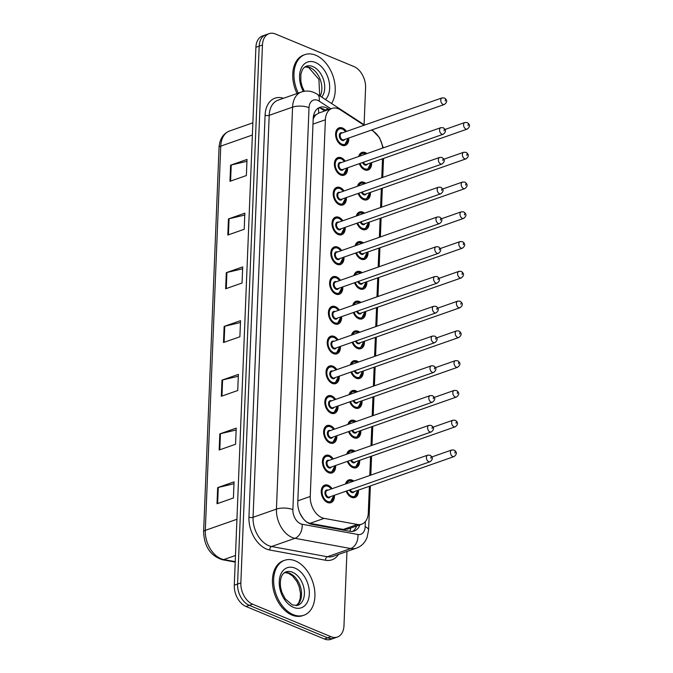 <?xml version="1.0" encoding="UTF-8"?>
<svg xmlns="http://www.w3.org/2000/svg" width="673" height="673" viewBox="0 0 673 673"><rect width="100%" height="100%" fill="white"/><g stroke="black" fill="none" stroke-linecap="round" stroke-linejoin="round"><path stroke-width="1.01" d="M357.506 186.261A9.313 6.192 -109.3 0 1 360.736 182.215A9.313 6.192 -109.3 0 1 364.169 182.408A9.313 6.192 -109.3 0 1 365.784 183.35M370.394 192.402A9.313 6.192 -109.3 0 1 366.903 199.797A9.313 6.192 -109.3 0 1 363.479 199.603A9.313 6.192 -109.3 0 1 358.12 193.445M356.311 216.033A9.313 6.192 -109.3 0 1 359.542 211.987A9.313 6.192 -109.3 0 1 362.974 212.18A9.313 6.192 -109.3 0 1 364.589 213.122M369.199 222.174A9.313 6.192 -109.3 0 1 365.708 229.569A9.313 6.192 -109.3 0 1 362.284 229.375A9.313 6.192 -109.3 0 1 356.926 223.217M355.108 245.805A9.313 6.192 -109.3 0 1 358.347 241.758A9.313 6.192 -109.3 0 1 361.771 241.952A9.313 6.192 -109.3 0 1 363.395 242.894M368.005 251.946A9.313 6.192 -109.3 0 1 364.514 259.341A9.313 6.192 -109.3 0 1 361.081 259.147A9.313 6.192 -109.3 0 1 355.723 252.989M353.914 275.568A9.313 6.192 -109.3 0 1 357.153 271.53A9.313 6.192 -109.3 0 1 360.577 271.724A9.313 6.192 -109.3 0 1 362.2 272.666M366.81 281.718A9.313 6.192 -109.3 0 1 363.319 289.104A9.313 6.192 -109.3 0 1 359.887 288.919A9.313 6.192 -109.3 0 1 354.528 282.761M352.719 305.34A9.313 6.192 -109.3 0 1 355.958 301.302A9.313 6.192 -109.3 0 1 359.382 301.496A9.313 6.192 -109.3 0 1 361.006 302.438M365.616 311.49A9.313 6.192 -109.3 0 1 362.124 318.876A9.313 6.192 -109.3 0 1 358.692 318.691A9.313 6.192 -109.3 0 1 353.333 312.533M351.525 335.112A9.313 6.192 -109.3 0 1 354.764 331.074A9.313 6.192 -109.3 0 1 358.187 331.267A9.313 6.192 -109.3 0 1 359.811 332.21M364.421 341.261A9.313 6.192 -109.3 0 1 360.921 348.648A9.313 6.192 -109.3 0 1 357.498 348.463A9.313 6.192 -109.3 0 1 352.139 342.305M350.33 364.884A9.313 6.192 -109.3 0 1 353.561 360.846A9.313 6.192 -109.3 0 1 356.993 361.039A9.313 6.192 -109.3 0 1 358.616 361.981M363.218 371.033A9.313 6.192 -109.3 0 1 359.727 378.419A9.313 6.192 -109.3 0 1 356.303 378.234A9.313 6.192 -109.3 0 1 350.944 372.076M349.136 394.656A9.313 6.192 -109.3 0 1 352.366 390.618A9.313 6.192 -109.3 0 1 355.798 390.811A9.313 6.192 -109.3 0 1 357.422 391.753M362.024 400.797A9.313 6.192 -109.3 0 1 358.532 408.191A9.313 6.192 -109.3 0 1 355.108 408.006A9.313 6.192 -109.3 0 1 349.75 401.848M347.941 424.427A9.313 6.192 -109.3 0 1 351.171 420.389A9.313 6.192 -109.3 0 1 354.604 420.583A9.313 6.192 -109.3 0 1 356.219 421.525M360.829 430.569A9.313 6.192 -109.3 0 1 357.338 437.963A9.313 6.192 -109.3 0 1 353.914 437.778A9.313 6.192 -109.3 0 1 348.555 431.62M346.746 454.199A9.313 6.192 -109.3 0 1 349.977 450.161A9.313 6.192 -109.3 0 1 353.409 450.355A9.313 6.192 -109.3 0 1 355.024 451.297M359.634 460.34A9.313 6.192 -109.3 0 1 356.143 467.735A9.313 6.192 -109.3 0 1 352.711 467.55A9.313 6.192 -109.3 0 1 347.361 461.392M345.543 483.971A9.313 6.192 -109.3 0 1 348.782 479.933A9.313 6.192 -109.3 0 1 352.206 480.127A9.313 6.192 -109.3 0 1 353.83 481.069M358.44 490.112A9.313 6.192 -109.3 0 1 354.949 497.507A9.313 6.192 -109.3 0 1 351.516 497.322A9.313 6.192 -109.3 0 1 346.158 491.155M358.701 156.489A9.313 6.192 -109.3 0 1 361.931 152.443A9.313 6.192 -109.3 0 1 365.363 152.636A9.313 6.192 -109.3 0 1 366.987 153.579M371.589 162.63A9.313 6.192 -109.3 0 1 368.097 170.025A9.313 6.192 -109.3 0 1 364.673 169.832A9.313 6.192 -109.3 0 1 359.315 163.674M347.562 167.796A9.313 6.192 -109.3 0 1 344.071 175.19A9.313 6.192 -109.3 0 1 340.647 174.997A9.313 6.192 -109.3 0 1 334.531 166.046A9.313 6.192 -109.3 0 1 337.905 157.608A9.313 6.192 -109.3 0 1 341.337 157.802A9.313 6.192 -109.3 0 1 345.257 161.2M346.368 197.568A9.313 6.192 -109.3 0 1 342.877 204.962A9.313 6.192 -109.3 0 1 339.453 204.769A9.313 6.192 -109.3 0 1 333.337 195.818A9.313 6.192 -109.3 0 1 336.71 187.38A9.313 6.192 -109.3 0 1 340.143 187.574A9.313 6.192 -109.3 0 1 344.054 190.972M345.173 227.339A9.313 6.192 -109.3 0 1 341.682 234.734A9.313 6.192 -109.3 0 1 338.25 234.541A9.313 6.192 -109.3 0 1 332.142 225.59A9.313 6.192 -109.3 0 1 335.516 217.152A9.313 6.192 -109.3 0 1 338.948 217.345A9.313 6.192 -109.3 0 1 342.86 220.744M343.979 257.111A9.313 6.192 -109.3 0 1 340.488 264.506A9.313 6.192 -109.3 0 1 337.055 264.312A9.313 6.192 -109.3 0 1 330.948 255.361A9.313 6.192 -109.3 0 1 334.321 246.924A9.313 6.192 -109.3 0 1 337.745 247.117A9.313 6.192 -109.3 0 1 341.665 250.516M342.784 286.883A9.313 6.192 -109.3 0 1 339.293 294.278A9.313 6.192 -109.3 0 1 335.861 294.084A9.313 6.192 -109.3 0 1 329.753 285.133A9.313 6.192 -109.3 0 1 333.127 276.696A9.313 6.192 -109.3 0 1 336.55 276.889A9.313 6.192 -109.3 0 1 340.471 280.288M341.59 316.655A9.313 6.192 -109.3 0 1 338.09 324.041A9.313 6.192 -109.3 0 1 334.666 323.856A9.313 6.192 -109.3 0 1 328.559 314.897A9.313 6.192 -109.3 0 1 331.932 306.467A9.313 6.192 -109.3 0 1 335.356 306.661A9.313 6.192 -109.3 0 1 339.276 310.06M340.395 346.427A9.313 6.192 -109.3 0 1 336.895 353.813A9.313 6.192 -109.3 0 1 333.471 353.628A9.313 6.192 -109.3 0 1 327.364 344.669A9.313 6.192 -109.3 0 1 330.729 336.239A9.313 6.192 -109.3 0 1 334.161 336.433A9.313 6.192 -109.3 0 1 338.082 339.831M339.192 376.199A9.313 6.192 -109.3 0 1 335.701 383.585A9.313 6.192 -109.3 0 1 332.277 383.4A9.313 6.192 -109.3 0 1 326.169 374.44A9.313 6.192 -109.3 0 1 329.534 366.011A9.313 6.192 -109.3 0 1 332.967 366.205A9.313 6.192 -109.3 0 1 336.887 369.603M337.997 405.962A9.313 6.192 -109.3 0 1 334.506 413.357A9.313 6.192 -109.3 0 1 331.082 413.172A9.313 6.192 -109.3 0 1 324.966 404.212A9.313 6.192 -109.3 0 1 328.34 395.783A9.313 6.192 -109.3 0 1 331.772 395.976A9.313 6.192 -109.3 0 1 335.684 399.375M336.803 435.734A9.313 6.192 -109.3 0 1 333.312 443.128A9.313 6.192 -109.3 0 1 329.879 442.943A9.313 6.192 -109.3 0 1 323.772 433.984A9.313 6.192 -109.3 0 1 327.145 425.555A9.313 6.192 -109.3 0 1 330.578 425.748A9.313 6.192 -109.3 0 1 334.489 429.147M335.608 465.506A9.313 6.192 -109.3 0 1 332.117 472.9A9.313 6.192 -109.3 0 1 328.685 472.715A9.313 6.192 -109.3 0 1 322.577 463.756A9.313 6.192 -109.3 0 1 325.951 455.327A9.313 6.192 -109.3 0 1 329.375 455.52A9.313 6.192 -109.3 0 1 333.295 458.919M334.414 495.278A9.313 6.192 -109.3 0 1 330.923 502.672A9.313 6.192 -109.3 0 1 327.49 502.487A9.313 6.192 -109.3 0 1 321.383 493.528A9.313 6.192 -109.3 0 1 324.756 485.098A9.313 6.192 -109.3 0 1 328.18 485.292A9.313 6.192 -109.3 0 1 332.1 488.691M348.757 138.024A9.313 6.192 -109.3 0 1 345.266 145.418A9.313 6.192 -109.3 0 1 341.842 145.225A9.313 6.192 -109.3 0 1 335.734 136.274A9.313 6.192 -109.3 0 1 339.099 127.845A9.313 6.192 -109.3 0 1 342.532 128.03A9.313 6.192 -109.3 0 1 346.452 131.428M364.085 125.245L340.538 109.926A17.464 11.618 70.7 0 0 338.401 108.79A17.464 11.618 70.7 0 0 331.974 108.429A17.464 11.618 70.7 0 0 325.379 119.777L310.245 496.472A17.464 11.618 70.7 0 0 324.134 518.37L357.439 524.477A17.464 11.618 70.7 0 0 361.704 524.191A17.464 11.618 70.7 0 0 368.299 512.843L369.368 486.285M300.023 513.482L302.421 517.428C304.516 520.709 307.039 522.677 309.984 523.333L343.289 529.441L347.874 529.037M331.974 108.429L318.657 113.098L316.041 114.747A5.821 3.87 70.7 0 0 313.324 118.65A17.464 6.68 -177.7 0 0 313.206 118.599M313.324 118.65L313.307 118.936A17.464 11.618 -109.3 0 1 316.041 114.747M382.71 148.068A17.464 11.618 70.7 0 0 373.229 131.193L371.479 130.057M369.797 475.466L370.562 456.513M371 445.694L371.757 426.741M372.194 415.922L372.951 396.969M373.389 386.151L374.146 367.197M374.583 356.379L375.341 337.425M375.778 326.607L376.544 307.654M376.973 296.835L377.738 277.882M378.167 267.063L378.933 248.11M379.362 237.291L380.127 218.338M380.565 207.52L381.322 188.566M381.759 177.748L382.516 158.794M346.957 551.473L343.979 625.705A17.464 11.618 -109.3 0 1 337.383 637.045A17.464 11.618 -109.3 0 1 330.956 636.692L252.577 604.177L249.296 605.33A17.464 11.618 -109.3 0 1 237.569 584.071L259.181 46.143A17.464 11.618 -109.3 0 1 265.776 34.803A17.464 11.618 -109.3 0 0 259.181 46.143L237.569 584.071A17.464 11.618 -109.3 0 0 249.296 605.33L327.675 637.844L249.296 605.33L246.015 606.482A17.464 11.618 -109.3 0 1 234.288 585.224L255.9 47.295A17.464 11.618 -109.3 0 1 262.495 35.955L269.057 33.65A17.464 11.618 -109.3 0 1 275.484 34.003L353.855 66.518A17.464 11.618 -109.3 0 1 365.582 87.776L364.101 124.69M337.383 637.045L334.102 638.197A17.464 11.618 -109.3 0 1 327.675 637.844A17.464 11.618 -109.3 0 0 334.102 638.197L330.822 639.35A17.464 11.618 -109.3 0 1 324.394 638.997L246.015 606.482M217.017 503.74L233.413 497.986L234.061 481.868L217.665 487.622L217.017 503.74M233.985 483.744L218.279 487.437A4.661 1.783 -177.7 0 0 217.665 487.622M219.171 450.001L235.575 444.247L236.223 428.129L219.819 433.883L219.171 450.001M236.147 430.005L220.441 433.698A4.661 1.783 -177.7 0 0 219.819 433.883M221.333 396.262L237.737 390.508L238.385 374.39L221.981 380.144L221.333 396.262M238.309 376.266L222.595 379.959A4.661 1.783 -177.7 0 0 221.981 380.144M229.964 181.306L246.368 175.552L247.016 159.434L230.612 165.188L229.964 181.306M246.941 161.31L231.234 165.003A4.661 1.783 -177.7 0 0 230.612 165.188M227.802 235.045L244.206 229.291L244.854 213.173L228.45 218.927L227.802 235.045M244.779 215.049L229.072 218.742A4.661 1.783 -177.7 0 0 228.45 218.927M225.648 288.784L242.053 283.03L242.701 266.912L226.296 272.666L225.648 288.784M242.625 268.788L226.919 272.481A4.661 1.783 -177.7 0 0 226.296 272.666M223.486 342.523L239.891 336.769L240.539 320.651L224.134 326.405L223.486 342.523M240.463 322.527L224.757 326.22A4.661 1.783 -177.7 0 0 224.134 326.405M329.206 109.405L328.357 108.849A17.464 11.618 70.7 0 0 326.22 107.714A17.464 11.618 70.7 0 0 319.793 107.36A17.464 11.618 70.7 0 0 313.197 118.7L297.786 502.395A17.464 11.618 70.7 0 0 311.675 524.292L349.977 531.325A17.464 11.618 70.7 0 0 354.242 531.031A17.464 11.618 70.7 0 0 359.895 524.822M318.22 108.117A17.464 11.618 -109.3 0 1 322.939 108.866A17.464 11.618 -109.3 0 1 325.076 110.002L325.925 110.549M252.577 604.177A17.464 11.618 -109.3 0 1 240.85 582.919L262.462 44.99A17.464 11.618 -109.3 0 1 269.057 33.65M356.614 525.975A17.464 11.618 -109.3 0 1 352.534 531.418M298.257 93.101A29.099 19.357 -109.3 0 1 304.97 54.614A29.099 19.357 -109.3 0 1 315.679 55.203A29.099 19.357 -109.3 0 1 333.152 76.495A29.099 19.357 -109.3 0 1 331.553 103.516M297.029 93.53A29.099 19.357 -109.3 0 1 303.742 55.043L304.97 54.614M293.209 614.634A29.099 19.357 -109.3 0 1 274.121 586.646A29.099 19.357 -109.3 0 1 284.662 560.298A29.099 19.357 -109.3 0 1 295.371 560.895A29.099 19.357 -109.3 0 1 314.459 588.875A29.099 19.357 -109.3 0 1 303.927 615.223A29.099 19.357 -109.3 0 1 293.209 614.634M303.927 615.223L302.699 615.652A29.099 19.357 -109.3 0 1 291.981 615.063A29.099 19.357 -109.3 0 1 272.893 587.075A29.099 19.357 -109.3 0 1 283.426 560.727L284.662 560.298M318.657 113.098A17.464 9.868 -57 0 0 318.043 108.235M350.061 531.342A17.464 12.19 -79.6 0 0 350.599 528.086M312.979 124.118L325.379 119.777M343.289 529.441L357.439 524.477M309.984 523.333L324.134 518.37M297.853 500.813L310.245 496.472M235.222 562.081L222.275 559.7A5.821 4.063 -79.6 0 0 223.823 559.566L235.239 561.661M222.275 559.7C210.481 555.789 204.264 546.501 203.616 531.847A5.821 2.229 2.3 0 1 205.307 530.366A23.286 15.487 70.7 0 0 223.823 559.566L235.491 555.477M252.375 135.037L220.744 146.134A5.821 2.229 -177.7 0 0 219.053 147.606C219.583 139.193 223.074 133.658 229.535 131.008A23.286 15.487 70.7 0 0 220.744 146.134L205.307 530.366L236.938 519.27M234.288 585.224L240.85 582.919M255.9 47.295L262.462 44.99M324.394 638.997L330.956 636.692M224.109 342.305L224.757 326.22M226.271 288.566L226.919 272.481M228.425 234.827L229.072 218.742M230.587 181.087L231.234 165.003M221.955 396.044L222.595 379.959M219.793 449.783L220.441 433.698M217.631 503.522L218.279 487.437M330.939 108.79L319.137 101.11A11.643 7.748 70.7 0 0 317.706 100.353A11.643 7.748 70.7 0 0 309.025 107.68L292.881 509.646A11.643 7.748 70.7 0 0 300.705 523.821A11.643 7.748 70.7 0 0 302.143 524.25L357.927 534.488A11.643 7.748 70.7 0 0 365.17 526.732L365.372 521.567M357.927 534.488A11.643 8.126 -79.6 0 1 350.734 548.537L294.951 538.307A23.286 15.487 -109.3 0 1 292.065 537.441A23.286 15.487 -109.3 0 1 276.435 509.099L292.578 107.133A23.286 15.487 -109.3 0 1 301.369 92.008L277.999 100.21A23.286 15.487 70.7 0 0 269.2 115.335L253.056 517.301A23.286 15.487 70.7 0 0 268.695 545.643A23.286 15.487 70.7 0 0 271.572 546.51L327.356 556.739A23.286 15.487 70.7 0 0 333.051 556.352L356.421 548.15A23.286 15.487 -109.3 0 1 350.734 548.537L327.356 556.739A2.911 2.027 100.4 0 0 325.555 560.256L269.772 550.018A26.188 17.422 -109.3 0 1 248.943 517.167L265.095 115.201A2.911 1.11 -177.7 0 0 269.2 115.335L292.578 107.133A11.643 4.45 2.3 0 1 309.025 107.68M269.772 550.018A2.911 2.027 100.4 0 1 271.572 546.51L294.951 538.307A11.643 8.126 -79.6 0 0 302.143 524.25M265.095 115.201A26.188 17.422 -109.3 0 1 283.476 98.283M338.527 554.426A26.188 17.422 -109.3 0 1 325.555 560.256M292.881 509.646A11.643 4.45 2.3 0 0 276.435 509.099L253.056 517.301A2.911 1.11 -177.7 0 1 248.943 517.167M365.17 526.732A11.643 4.45 2.3 0 1 368.594 530.072L370.369 485.931M373.347 131.269A11.643 6.579 -57 0 0 372.043 129.864L379.446 137.57L383.341 147.841M319.137 101.11A11.643 6.579 -57 0 0 317.286 94.228L364.648 125.043M325.076 110.002L328.357 108.849M348.126 138.243L344.669 145.015A8.732 5.805 -109.3 0 1 341.455 144.83A8.732 5.805 -109.3 0 1 338.292 142.331M345.653 131.715A8.152 5.418 70.7 0 0 342.49 129.107A8.152 5.418 70.7 0 0 336.407 134.23A8.152 5.418 70.7 0 0 341.884 144.148A8.152 5.418 70.7 0 0 347.966 138.302M344.66 139.462A4.072 2.709 -109.3 0 1 342.035 140.388A4.072 2.709 -109.3 0 1 339.301 135.433A4.072 2.709 -109.3 0 1 342.338 132.867A4.072 2.709 -109.3 0 1 342.347 132.867M341.438 133.187A3.491 2.322 70.7 0 0 340.176 136.35A3.491 2.322 70.7 0 0 342.464 139.706A3.491 2.322 70.7 0 0 343.752 139.782L444.382 104.475A3.491 2.322 -109.3 0 1 443.095 104.408A3.491 2.322 -109.3 0 1 440.807 101.051A3.491 2.322 -109.3 0 1 442.068 97.888L341.438 133.187M445.257 101L445.299 99.924L445.257 101M335.583 134.608A8.732 5.805 -109.3 0 1 338.889 128.535A8.732 5.805 -109.3 0 1 342.103 128.711M365.876 170.185L367.5 169.613A8.732 5.805 -109.3 0 1 364.286 169.436A8.732 5.805 -109.3 0 1 361.123 166.938M358.827 156.439A8.732 5.805 -109.3 0 1 361.721 153.141A8.732 5.805 -109.3 0 1 364.934 153.318M365.868 153.974A8.152 5.418 70.7 0 0 365.321 153.713A8.152 5.418 70.7 0 0 359.819 156.094M360.047 163.413A8.152 5.418 70.7 0 0 364.716 168.755A8.152 5.418 70.7 0 0 370.798 162.908M367.492 164.069A4.072 2.709 -109.3 0 1 364.867 164.994A4.072 2.709 -109.3 0 1 362.612 162.513M363.386 162.243A3.491 2.322 70.7 0 0 365.296 164.313A3.491 2.322 70.7 0 0 366.583 164.389L467.213 129.081A3.491 2.322 -109.3 0 1 465.926 129.014A3.491 2.322 -109.3 0 1 463.638 125.658A3.491 2.322 -109.3 0 1 464.9 122.494L467.197 122.562C470.259 124.564 470.267 126.734 467.213 129.081M468.13 124.53L468.088 125.607L468.13 124.53M304.322 91.267L302.143 86.565L300.856 81.433L300.865 74.181L302.312 69.857L303.918 67.687L306.265 66.198A17.742 11.803 -109.3 0 1 312.802 66.56A17.742 11.803 -109.3 0 1 323.721 80.407A17.742 11.803 -109.3 0 1 321.677 97.089M303.363 91.444A21.233 14.125 -109.3 0 1 301.016 68.772A21.233 14.125 -109.3 0 1 315.393 62.471A21.233 14.125 -109.3 0 1 328.601 79.565A21.233 14.125 -109.3 0 1 325.505 99.579M304.995 66.829A17.742 11.803 -109.3 0 1 309.933 67.569A17.742 11.803 -109.3 0 1 320.146 96.096M346.932 168.014L343.474 174.778A8.732 5.805 -109.3 0 1 340.26 174.601A8.732 5.805 -109.3 0 1 337.097 172.103M344.458 161.486A8.152 5.418 70.7 0 0 341.295 158.878A8.152 5.418 70.7 0 0 335.213 164.002A8.152 5.418 70.7 0 0 340.689 173.92A8.152 5.418 70.7 0 0 346.772 168.073M343.466 169.234A4.072 2.709 -109.3 0 1 340.841 170.16A4.072 2.709 -109.3 0 1 338.107 165.205A4.072 2.709 -109.3 0 1 341.144 162.639A4.072 2.709 -109.3 0 1 341.152 162.639M340.244 162.959A3.491 2.322 70.7 0 0 338.982 166.122A3.491 2.322 70.7 0 0 341.27 169.478A3.491 2.322 70.7 0 0 342.557 169.554L443.187 134.247A3.491 2.322 -109.3 0 1 441.9 134.179A3.491 2.322 -109.3 0 1 439.612 130.823A3.491 2.322 -109.3 0 1 440.874 127.66L340.244 162.959M444.062 130.772L444.104 129.696L444.062 130.772M334.388 164.38A8.732 5.805 -109.3 0 1 337.686 158.306A8.732 5.805 -109.3 0 1 340.9 158.483M345.737 197.786L342.271 204.55A8.732 5.805 -109.3 0 1 339.057 204.373A8.732 5.805 -109.3 0 1 335.903 201.875M343.264 191.258A8.152 5.418 70.7 0 0 340.101 188.65A8.152 5.418 70.7 0 0 334.018 193.774A8.152 5.418 70.7 0 0 339.495 203.692A8.152 5.418 70.7 0 0 345.569 197.845M342.271 199.006A4.072 2.709 -109.3 0 1 339.646 199.931A4.072 2.709 -109.3 0 1 336.904 194.977A4.072 2.709 -109.3 0 1 339.949 192.411A4.072 2.709 -109.3 0 1 339.958 192.411M339.049 192.73A3.491 2.322 70.7 0 0 337.787 195.893A3.491 2.322 70.7 0 0 340.075 199.25A3.491 2.322 70.7 0 0 341.362 199.326L441.993 164.019A3.491 2.322 -109.3 0 1 440.706 163.951A3.491 2.322 -109.3 0 1 438.417 160.595A3.491 2.322 -109.3 0 1 439.679 157.432L339.049 192.73M442.868 160.544L442.91 159.467L442.868 160.544M333.185 194.152A8.732 5.805 -109.3 0 1 336.492 188.078A8.732 5.805 -109.3 0 1 339.705 188.255M344.542 227.558L341.076 234.322A8.732 5.805 -109.3 0 1 337.863 234.145A8.732 5.805 -109.3 0 1 334.7 231.647M342.061 221.03A8.152 5.418 70.7 0 0 338.898 218.422A8.152 5.418 70.7 0 0 332.824 223.545A8.152 5.418 70.7 0 0 338.3 233.464A8.152 5.418 70.7 0 0 344.374 227.617M341.068 228.778A4.072 2.709 -109.3 0 1 338.452 229.703A4.072 2.709 -109.3 0 1 335.709 224.748A4.072 2.709 -109.3 0 1 338.746 222.183A4.072 2.709 -109.3 0 1 338.763 222.183M337.854 222.502A3.491 2.322 70.7 0 0 336.584 225.665A3.491 2.322 70.7 0 0 338.881 229.022A3.491 2.322 70.7 0 0 340.168 229.098L440.798 193.79A3.491 2.322 -109.3 0 1 439.511 193.723A3.491 2.322 -109.3 0 1 437.223 190.366A3.491 2.322 -109.3 0 1 438.485 187.203L337.854 222.502M441.673 190.316L441.715 189.239L441.673 190.316M331.991 223.924A8.732 5.805 -109.3 0 1 335.297 217.85A8.732 5.805 -109.3 0 1 338.511 218.027M343.348 257.33L339.882 264.094A8.732 5.805 -109.3 0 1 336.668 263.917A8.732 5.805 -109.3 0 1 333.505 261.418M340.866 250.802A8.152 5.418 70.7 0 0 337.703 248.194A8.152 5.418 70.7 0 0 331.629 253.317A8.152 5.418 70.7 0 0 337.097 263.236A8.152 5.418 70.7 0 0 343.18 257.389M339.873 258.55A4.072 2.709 -109.3 0 1 337.249 259.475A4.072 2.709 -109.3 0 1 334.515 254.52A4.072 2.709 -109.3 0 1 337.552 251.954A4.072 2.709 -109.3 0 1 337.56 251.954M336.66 252.274A3.491 2.322 70.7 0 0 335.39 255.437A3.491 2.322 70.7 0 0 337.686 258.794A3.491 2.322 70.7 0 0 338.965 258.869L439.604 223.562A3.491 2.322 -109.3 0 1 438.316 223.495A3.491 2.322 -109.3 0 1 436.028 220.138A3.491 2.322 -109.3 0 1 437.29 216.975L336.66 252.274M440.47 220.088L440.521 219.011L440.47 220.088M330.796 253.696A8.732 5.805 -109.3 0 1 334.102 247.622A8.732 5.805 -109.3 0 1 337.316 247.799M364.673 199.957L366.305 199.385A8.732 5.805 -109.3 0 1 363.084 199.208A8.732 5.805 -109.3 0 1 359.929 196.709M357.632 186.211A8.732 5.805 -109.3 0 1 360.518 182.913A8.732 5.805 -109.3 0 1 363.731 183.09M364.673 183.746A8.152 5.418 70.7 0 0 364.127 183.485A8.152 5.418 70.7 0 0 358.625 185.866M358.852 193.185A8.152 5.418 70.7 0 0 363.521 198.527A8.152 5.418 70.7 0 0 369.603 192.68M366.297 193.841A4.072 2.709 -109.3 0 1 363.672 194.766A4.072 2.709 -109.3 0 1 361.418 192.285M362.192 192.015A3.491 2.322 70.7 0 0 364.101 194.085A3.491 2.322 70.7 0 0 365.389 194.161L466.019 158.853A3.491 2.322 -109.3 0 1 464.732 158.786A3.491 2.322 -109.3 0 1 462.444 155.429A3.491 2.322 -109.3 0 1 463.705 152.266L466.002 152.334C469.064 154.336 469.073 156.506 466.019 158.853M466.936 154.302L466.894 155.379L466.936 154.302M363.479 229.729L365.103 229.156A8.732 5.805 -109.3 0 1 361.889 228.98A8.732 5.805 -109.3 0 1 358.734 226.481M356.429 215.983A8.732 5.805 -109.3 0 1 359.323 212.685A8.732 5.805 -109.3 0 1 362.537 212.861M363.47 213.518A8.152 5.418 70.7 0 0 362.932 213.257A8.152 5.418 70.7 0 0 357.422 215.638M357.657 222.956A8.152 5.418 70.7 0 0 362.326 228.298A8.152 5.418 70.7 0 0 368.4 222.452M365.103 223.613A4.072 2.709 -109.3 0 1 362.478 224.538A4.072 2.709 -109.3 0 1 360.215 222.056M360.997 221.787A3.491 2.322 70.7 0 0 362.907 223.857A3.491 2.322 70.7 0 0 364.194 223.932L464.824 188.625A3.491 2.322 -109.3 0 1 463.537 188.558A3.491 2.322 -109.3 0 1 461.249 185.201A3.491 2.322 -109.3 0 1 462.511 182.038L464.807 182.105C467.87 184.108 467.878 186.278 464.824 188.625M465.741 184.074L465.699 185.151L465.741 184.074M362.284 259.5L363.908 258.928A8.732 5.805 -109.3 0 1 360.694 258.752A8.732 5.805 -109.3 0 1 357.531 256.253M355.235 245.754A8.732 5.805 -109.3 0 1 358.129 242.457A8.732 5.805 -109.3 0 1 361.342 242.633M362.276 243.29A8.152 5.418 70.7 0 0 361.729 243.029A8.152 5.418 70.7 0 0 356.227 245.409M356.454 252.728A8.152 5.418 70.7 0 0 361.132 258.07A8.152 5.418 70.7 0 0 367.206 252.224M363.9 253.385A4.072 2.709 -109.3 0 1 361.275 254.31A4.072 2.709 -109.3 0 1 359.02 251.828M359.803 251.559A3.491 2.322 70.7 0 0 361.712 253.628A3.491 2.322 70.7 0 0 362.999 253.704L463.63 218.397A3.491 2.322 -109.3 0 1 462.343 218.33A3.491 2.322 -109.3 0 1 460.054 214.973A3.491 2.322 -109.3 0 1 461.316 211.81L463.613 211.877C466.675 213.879 466.683 216.05 463.63 218.397M464.547 213.846L464.505 214.923L464.547 213.846M285.958 571.882A17.742 11.803 -109.3 0 1 292.486 572.243A17.742 11.803 -109.3 0 1 304.129 589.304A17.742 11.803 -109.3 0 1 297.702 605.364L292.385 605.002L285.234 598.844L281.836 592.248L280.54 587.117C279.775 578.704 281.575 573.632 285.958 571.882M293.504 607.366A21.233 14.125 -109.3 0 1 279.245 581.514A21.233 14.125 -109.3 0 1 295.077 568.155A21.233 14.125 -109.3 0 1 309.336 594.007A21.233 14.125 -109.3 0 1 293.504 607.366M284.679 572.513A17.742 11.803 -109.3 0 1 289.617 573.253A17.742 11.803 -109.3 0 1 301.041 589.119A17.742 11.803 -109.3 0 1 296.313 605.675M342.145 287.102L338.687 293.865A8.732 5.805 -109.3 0 1 335.474 293.689A8.732 5.805 -109.3 0 1 332.311 291.19M339.672 280.565A8.152 5.418 70.7 0 0 336.508 277.966A8.152 5.418 70.7 0 0 330.435 283.089A8.152 5.418 70.7 0 0 335.903 293.007A8.152 5.418 70.7 0 0 341.985 287.161M338.679 288.322A4.072 2.709 -109.3 0 1 336.054 289.247A4.072 2.709 -109.3 0 1 333.32 284.292A4.072 2.709 -109.3 0 1 336.357 281.726A4.072 2.709 -109.3 0 1 336.365 281.726M335.465 282.046A3.491 2.322 70.7 0 0 334.195 285.209A3.491 2.322 70.7 0 0 336.492 288.566A3.491 2.322 70.7 0 0 337.77 288.641L438.409 253.334A3.491 2.322 -109.3 0 1 437.122 253.267A3.491 2.322 -109.3 0 1 434.825 249.91A3.491 2.322 -109.3 0 1 436.096 246.747L335.465 282.046M439.276 249.86L439.318 248.783L439.276 249.86M329.602 283.468A8.732 5.805 -109.3 0 1 332.908 277.394A8.732 5.805 -109.3 0 1 336.121 277.57M340.95 316.874L337.493 323.637A8.732 5.805 -109.3 0 1 334.279 323.461A8.732 5.805 -109.3 0 1 331.116 320.962M338.477 310.337A8.152 5.418 70.7 0 0 335.314 307.738A8.152 5.418 70.7 0 0 329.24 312.861A8.152 5.418 70.7 0 0 334.708 322.779A8.152 5.418 70.7 0 0 340.79 316.933M337.484 318.093A4.072 2.709 -109.3 0 1 334.86 319.019A4.072 2.709 -109.3 0 1 332.126 314.055A4.072 2.709 -109.3 0 1 335.162 311.498A4.072 2.709 -109.3 0 1 335.171 311.498M334.262 311.818A3.491 2.322 70.7 0 0 333 314.981A3.491 2.322 70.7 0 0 335.289 318.337A3.491 2.322 70.7 0 0 336.576 318.405L437.206 283.106A3.491 2.322 -109.3 0 1 435.927 283.039A3.491 2.322 -109.3 0 1 433.631 279.674A3.491 2.322 -109.3 0 1 434.901 276.519L334.262 311.818M438.081 279.632L438.123 278.555L438.081 279.632M328.407 313.239A8.732 5.805 -109.3 0 1 331.713 307.166A8.732 5.805 -109.3 0 1 334.927 307.342M339.756 346.645L336.298 353.409A8.732 5.805 -109.3 0 1 333.085 353.232A8.732 5.805 -109.3 0 1 329.921 350.734M337.282 340.109A8.152 5.418 70.7 0 0 334.119 337.51A8.152 5.418 70.7 0 0 328.037 342.633A8.152 5.418 70.7 0 0 333.514 352.551A8.152 5.418 70.7 0 0 339.596 346.704M336.29 347.865A4.072 2.709 -109.3 0 1 333.665 348.791A4.072 2.709 -109.3 0 1 330.931 343.827A4.072 2.709 -109.3 0 1 333.968 341.27A4.072 2.709 -109.3 0 1 333.976 341.27M333.068 341.59A3.491 2.322 70.7 0 0 331.806 344.753A3.491 2.322 70.7 0 0 334.094 348.109A3.491 2.322 70.7 0 0 335.381 348.177L436.011 312.878A3.491 2.322 -109.3 0 1 434.724 312.81A3.491 2.322 -109.3 0 1 432.436 309.445A3.491 2.322 -109.3 0 1 433.698 306.291L333.068 341.59M436.886 309.403L436.928 308.327L436.886 309.403M327.213 343.011A8.732 5.805 -109.3 0 1 330.519 336.937A8.732 5.805 -109.3 0 1 333.732 337.114M361.09 289.272L362.713 288.7A8.732 5.805 -109.3 0 1 359.5 288.524A8.732 5.805 -109.3 0 1 356.337 286.025M354.04 275.526A8.732 5.805 -109.3 0 1 356.934 272.229A8.732 5.805 -109.3 0 1 360.148 272.405M361.081 273.061A8.152 5.418 70.7 0 0 360.535 272.801A8.152 5.418 70.7 0 0 355.033 275.181M355.26 282.5A8.152 5.418 70.7 0 0 359.929 287.842A8.152 5.418 70.7 0 0 366.011 281.995M362.705 283.156A4.072 2.709 -109.3 0 1 360.08 284.082A4.072 2.709 -109.3 0 1 357.826 281.6M358.608 281.331A3.491 2.322 70.7 0 0 360.518 283.4A3.491 2.322 70.7 0 0 361.796 283.476L462.435 248.169A3.491 2.322 -109.3 0 1 461.148 248.101A3.491 2.322 -109.3 0 1 458.86 244.745A3.491 2.322 -109.3 0 1 460.122 241.582L462.41 241.649C465.48 243.651 465.489 245.822 462.435 248.169M463.352 243.618L463.302 244.694L463.352 243.618M359.895 319.044L361.519 318.472A8.732 5.805 -109.3 0 1 358.305 318.295A8.732 5.805 -109.3 0 1 355.142 315.797M352.845 305.298A8.732 5.805 -109.3 0 1 355.739 302A8.732 5.805 -109.3 0 1 358.953 302.177M359.887 302.833A8.152 5.418 70.7 0 0 359.34 302.572A8.152 5.418 70.7 0 0 353.838 304.953M354.065 312.272A8.152 5.418 70.7 0 0 358.734 317.614A8.152 5.418 70.7 0 0 364.816 311.767M361.51 312.928A4.072 2.709 -109.3 0 1 358.886 313.854A4.072 2.709 -109.3 0 1 356.631 311.372M357.405 311.103A3.491 2.322 70.7 0 0 359.323 313.172A3.491 2.322 70.7 0 0 360.602 313.239L461.241 277.941A3.491 2.322 -109.3 0 1 459.953 277.873A3.491 2.322 -109.3 0 1 457.657 274.508A3.491 2.322 -109.3 0 1 458.927 271.354L461.215 271.421C464.286 273.423 464.294 275.594 461.241 277.941M462.149 273.389L462.107 274.466L462.149 273.389M358.701 348.816L360.324 348.244A8.732 5.805 -109.3 0 1 357.111 348.067A8.732 5.805 -109.3 0 1 353.948 345.569M351.651 335.07A8.732 5.805 -109.3 0 1 354.545 331.772A8.732 5.805 -109.3 0 1 357.758 331.949M358.692 332.605A8.152 5.418 70.7 0 0 358.145 332.336A8.152 5.418 70.7 0 0 352.644 334.725M352.871 342.044A8.152 5.418 70.7 0 0 357.54 347.386A8.152 5.418 70.7 0 0 363.622 341.539M360.316 342.7A4.072 2.709 -109.3 0 1 357.691 343.625A4.072 2.709 -109.3 0 1 355.437 341.144M356.21 340.875A3.491 2.322 70.7 0 0 358.12 342.944A3.491 2.322 70.7 0 0 359.407 343.011L460.038 307.712A3.491 2.322 -109.3 0 1 458.759 307.645A3.491 2.322 -109.3 0 1 456.462 304.28A3.491 2.322 -109.3 0 1 457.733 301.125L460.021 301.193C463.091 303.187 463.091 305.365 460.038 307.712M460.955 303.161L460.912 304.238L460.955 303.161M338.561 376.417L335.104 383.181A8.732 5.805 -109.3 0 1 331.89 383.004A8.732 5.805 -109.3 0 1 328.727 380.506M336.088 369.881A8.152 5.418 70.7 0 0 332.925 367.273A8.152 5.418 70.7 0 0 326.842 372.405A8.152 5.418 70.7 0 0 332.319 382.323A8.152 5.418 70.7 0 0 338.401 376.476M335.095 377.637A4.072 2.709 -109.3 0 1 332.47 378.562A4.072 2.709 -109.3 0 1 329.736 373.599A4.072 2.709 -109.3 0 1 332.773 371.042A4.072 2.709 -109.3 0 1 332.782 371.042M331.873 371.361A3.491 2.322 70.7 0 0 330.611 374.524A3.491 2.322 70.7 0 0 332.899 377.881A3.491 2.322 70.7 0 0 334.187 377.948L434.817 342.65A3.491 2.322 -109.3 0 1 433.53 342.582A3.491 2.322 -109.3 0 1 431.242 339.217A3.491 2.322 -109.3 0 1 432.503 336.063L331.873 371.361M435.692 339.175L435.734 338.098L435.692 339.175M326.018 372.783A8.732 5.805 -109.3 0 1 329.316 366.709A8.732 5.805 -109.3 0 1 332.538 366.886M337.366 406.189L333.901 412.953A8.732 5.805 -109.3 0 1 330.687 412.776A8.732 5.805 -109.3 0 1 327.532 410.278M334.893 399.653A8.152 5.418 70.7 0 0 331.73 397.045A8.152 5.418 70.7 0 0 325.648 402.176A8.152 5.418 70.7 0 0 331.124 412.095A8.152 5.418 70.7 0 0 337.198 406.248M333.901 407.409A4.072 2.709 -109.3 0 1 331.276 408.334A4.072 2.709 -109.3 0 1 328.533 403.371A4.072 2.709 -109.3 0 1 331.579 400.814A4.072 2.709 -109.3 0 1 331.587 400.814M330.679 401.133A3.491 2.322 70.7 0 0 329.417 404.296A3.491 2.322 70.7 0 0 331.705 407.653A3.491 2.322 70.7 0 0 332.992 407.72L433.622 372.421A3.491 2.322 -109.3 0 1 432.335 372.354A3.491 2.322 -109.3 0 1 430.047 368.989A3.491 2.322 -109.3 0 1 431.309 365.834L330.679 401.133M434.497 368.947L434.539 367.87L434.497 368.947M324.815 402.555A8.732 5.805 -109.3 0 1 328.121 396.481A8.732 5.805 -109.3 0 1 331.335 396.658M336.172 435.961L332.706 442.725A8.732 5.805 -109.3 0 1 329.492 442.548A8.732 5.805 -109.3 0 1 326.329 440.049M333.69 429.424A8.152 5.418 70.7 0 0 330.527 426.817A8.152 5.418 70.7 0 0 324.453 431.948A8.152 5.418 70.7 0 0 329.93 441.867A8.152 5.418 70.7 0 0 336.004 436.02M332.698 437.181A4.072 2.709 -109.3 0 1 330.081 438.106A4.072 2.709 -109.3 0 1 327.339 433.143A4.072 2.709 -109.3 0 1 330.376 430.585A4.072 2.709 -109.3 0 1 330.393 430.585M329.484 430.905A3.491 2.322 70.7 0 0 328.222 434.068A3.491 2.322 70.7 0 0 330.51 437.425A3.491 2.322 70.7 0 0 331.797 437.492L432.428 402.193A3.491 2.322 -109.3 0 1 431.141 402.118A3.491 2.322 -109.3 0 1 428.852 398.761A3.491 2.322 -109.3 0 1 430.114 395.598L329.484 430.905M433.303 398.719L433.345 397.642L433.303 398.719M323.62 432.318A8.732 5.805 -109.3 0 1 326.927 426.253A8.732 5.805 -109.3 0 1 330.14 426.43M334.977 465.733L331.511 472.496A8.732 5.805 -109.3 0 1 328.298 472.32A8.732 5.805 -109.3 0 1 325.135 469.821M332.496 459.196A8.152 5.418 70.7 0 0 329.333 456.588A8.152 5.418 70.7 0 0 323.259 461.72A8.152 5.418 70.7 0 0 328.727 471.638A8.152 5.418 70.7 0 0 334.809 465.792M331.503 466.944A4.072 2.709 -109.3 0 1 328.878 467.878A4.072 2.709 -109.3 0 1 326.144 462.915A4.072 2.709 -109.3 0 1 329.181 460.357A4.072 2.709 -109.3 0 1 329.198 460.357M328.289 460.677A3.491 2.322 70.7 0 0 327.019 463.84A3.491 2.322 70.7 0 0 329.316 467.197A3.491 2.322 70.7 0 0 330.603 467.264L431.233 431.965A3.491 2.322 -109.3 0 1 429.946 431.889A3.491 2.322 -109.3 0 1 427.658 428.533A3.491 2.322 -109.3 0 1 428.92 425.37L328.289 460.677M432.1 428.491L432.15 427.414L432.1 428.491M322.426 462.09A8.732 5.805 -109.3 0 1 325.732 456.016A8.732 5.805 -109.3 0 1 328.946 456.201M333.783 495.505L330.317 502.268A8.732 5.805 -109.3 0 1 327.103 502.092A8.732 5.805 -109.3 0 1 323.94 499.593M331.301 488.968A8.152 5.418 70.7 0 0 328.138 486.36A8.152 5.418 70.7 0 0 322.064 491.492A8.152 5.418 70.7 0 0 327.532 501.41A8.152 5.418 70.7 0 0 333.615 495.564M330.308 496.716A4.072 2.709 -109.3 0 1 327.684 497.65A4.072 2.709 -109.3 0 1 324.95 492.686A4.072 2.709 -109.3 0 1 327.987 490.121A4.072 2.709 -109.3 0 1 327.995 490.129M327.095 490.449A3.491 2.322 70.7 0 0 325.825 493.612A3.491 2.322 70.7 0 0 328.121 496.968A3.491 2.322 70.7 0 0 329.4 497.036L430.039 461.737A3.491 2.322 -109.3 0 1 428.751 461.661A3.491 2.322 -109.3 0 1 426.455 458.305A3.491 2.322 -109.3 0 1 427.725 455.141L327.095 490.449M430.905 458.263L430.947 457.186L430.905 458.263M321.231 491.862A8.732 5.805 -109.3 0 1 324.537 485.788A8.732 5.805 -109.3 0 1 327.751 485.973M357.506 378.588L359.13 378.016A8.732 5.805 -109.3 0 1 355.916 377.839A8.732 5.805 -109.3 0 1 352.753 375.341M350.456 364.842A8.732 5.805 -109.3 0 1 353.35 361.544A8.732 5.805 -109.3 0 1 356.564 361.721M357.498 362.377A8.152 5.418 70.7 0 0 356.951 362.108A8.152 5.418 70.7 0 0 351.449 364.497M351.676 371.816A8.152 5.418 70.7 0 0 356.345 377.158A8.152 5.418 70.7 0 0 362.427 371.311M359.121 372.472A4.072 2.709 -109.3 0 1 356.497 373.397A4.072 2.709 -109.3 0 1 354.242 370.916M355.016 370.646A3.491 2.322 70.7 0 0 356.926 372.716A3.491 2.322 70.7 0 0 358.213 372.783L458.843 337.484A3.491 2.322 -109.3 0 1 457.556 337.417A3.491 2.322 -109.3 0 1 455.268 334.052A3.491 2.322 -109.3 0 1 456.53 330.897L458.826 330.965C461.897 332.958 461.897 335.137 458.843 337.484M459.76 332.933L459.718 334.01L459.76 332.933M356.303 408.36L357.935 407.788A8.732 5.805 -109.3 0 1 354.721 407.611A8.732 5.805 -109.3 0 1 351.558 405.112M349.262 394.614A8.732 5.805 -109.3 0 1 352.147 391.316A8.732 5.805 -109.3 0 1 355.361 391.493M356.303 392.14A8.152 5.418 70.7 0 0 355.756 391.879A8.152 5.418 70.7 0 0 350.254 394.269M350.482 401.588A8.152 5.418 70.7 0 0 355.151 406.929A8.152 5.418 70.7 0 0 361.233 401.083M357.927 402.244A4.072 2.709 -109.3 0 1 355.302 403.169A4.072 2.709 -109.3 0 1 353.047 400.687M353.821 400.418A3.491 2.322 70.7 0 0 355.731 402.488A3.491 2.322 70.7 0 0 357.018 402.555L457.648 367.256A3.491 2.322 -109.3 0 1 456.361 367.189A3.491 2.322 -109.3 0 1 454.073 363.824A3.491 2.322 -109.3 0 1 455.335 360.669L457.632 360.736C460.694 362.73 460.702 364.909 457.648 367.256M458.565 362.705L458.523 363.782L458.565 362.705M355.108 438.131L356.732 437.559A8.732 5.805 -109.3 0 1 353.518 437.383A8.732 5.805 -109.3 0 1 350.364 434.884M348.059 424.385A8.732 5.805 -109.3 0 1 350.953 421.088A8.732 5.805 -109.3 0 1 354.166 421.264M355.108 421.912A8.152 5.418 70.7 0 0 354.562 421.651A8.152 5.418 70.7 0 0 349.06 424.04M349.287 431.359A8.152 5.418 70.7 0 0 353.956 436.701A8.152 5.418 70.7 0 0 360.03 430.855M356.732 432.007A4.072 2.709 -109.3 0 1 354.107 432.941A4.072 2.709 -109.3 0 1 351.844 430.459M352.627 430.19A3.491 2.322 70.7 0 0 354.536 432.259A3.491 2.322 70.7 0 0 355.824 432.327L456.454 397.028A3.491 2.322 -109.3 0 1 455.167 396.952A3.491 2.322 -109.3 0 1 452.879 393.596A3.491 2.322 -109.3 0 1 454.14 390.433L456.437 390.508C459.499 392.502 459.508 394.681 456.454 397.028M457.371 392.477L457.329 393.554L457.371 392.477M353.914 467.903L355.537 467.331A8.732 5.805 -109.3 0 1 352.324 467.155A8.732 5.805 -109.3 0 1 349.161 464.656M346.864 454.157A8.732 5.805 -109.3 0 1 349.758 450.851A8.732 5.805 -109.3 0 1 352.972 451.036M353.905 451.684A8.152 5.418 70.7 0 0 353.359 451.423A8.152 5.418 70.7 0 0 347.857 453.812M348.084 461.131A8.152 5.418 70.7 0 0 352.761 466.473A8.152 5.418 70.7 0 0 358.835 460.626M355.529 461.779A4.072 2.709 -109.3 0 1 352.913 462.713A4.072 2.709 -109.3 0 1 350.65 460.231M351.432 459.962A3.491 2.322 70.7 0 0 353.342 462.031A3.491 2.322 70.7 0 0 354.629 462.099L455.259 426.8A3.491 2.322 -109.3 0 1 453.972 426.724A3.491 2.322 -109.3 0 1 451.684 423.367A3.491 2.322 -109.3 0 1 452.946 420.204L455.242 420.28C458.305 422.274 458.313 424.453 455.259 426.8M456.176 422.249L456.134 423.325L456.176 422.249M352.719 497.675L354.343 497.103A8.732 5.805 -109.3 0 1 351.129 496.926A8.732 5.805 -109.3 0 1 347.966 494.428M345.67 483.929A8.732 5.805 -109.3 0 1 348.564 480.623A8.732 5.805 -109.3 0 1 351.777 480.808M352.711 481.456A8.152 5.418 70.7 0 0 352.164 481.195A8.152 5.418 70.7 0 0 346.662 483.584M346.889 490.903A8.152 5.418 70.7 0 0 351.558 496.245A8.152 5.418 70.7 0 0 357.641 490.398M354.334 491.551A4.072 2.709 -109.3 0 1 351.71 492.485A4.072 2.709 -109.3 0 1 349.455 490.003M350.238 489.734A3.491 2.322 70.7 0 0 352.147 491.803A3.491 2.322 70.7 0 0 353.426 491.87L454.065 456.572A3.491 2.322 -109.3 0 1 452.778 456.496A3.491 2.322 -109.3 0 1 450.489 453.139A3.491 2.322 -109.3 0 1 451.751 449.976L454.039 450.052C457.11 452.046 457.118 454.225 454.065 456.572M454.982 452.02L454.931 453.097L454.982 452.02M324.714 110.978L320.373 108.151M347.874 529.045L361.704 524.191M203.616 531.847L219.053 147.606M229.535 131.008L252.863 122.823M317.286 94.228L313.971 92.479C309.782 90.762 305.584 90.611 301.369 92.008M356.421 548.15C360.173 546.787 363.151 544.39 365.338 540.974L367.012 537.71L368.594 530.072M370.806 475.113L371.563 456.159M372.001 445.341L372.758 426.388M373.195 415.569L373.961 396.616M374.39 385.797L375.155 366.844M375.584 356.025L376.35 337.072M376.779 326.254L377.545 307.3M377.982 296.482L378.739 277.528M379.177 266.71L379.934 247.757M380.371 236.938L381.128 217.985M381.566 207.166L382.331 188.213M382.76 177.394L383.526 158.441M345.813 131.656L342.305 128.711L338.889 128.535L337.266 129.107M444.382 104.475C447.436 102.128 447.427 99.957 444.365 97.955L442.068 97.888M344.669 145.015L343.045 145.578M360.097 153.713L361.721 153.141L366.171 153.865M464.9 122.494L444.988 129.477M367.5 169.613L370.958 162.849M319.683 95.793L318.926 79.406L308.722 67.569L304.903 66.888M344.618 161.427L341.102 158.483L337.686 158.306L336.063 158.878M443.187 134.247C446.241 131.9 446.233 129.729 443.171 127.727L440.874 127.66M343.474 174.778L341.842 175.35M343.423 191.199L339.907 188.255L336.492 188.078L334.868 188.65M441.993 164.019C445.046 161.671 445.038 159.501 441.976 157.499L439.679 157.432M342.271 204.55L340.647 205.122M342.229 220.971L338.712 218.027L335.297 217.85L333.673 218.422M440.798 193.79C443.852 191.443 443.844 189.273 440.781 187.271L438.485 187.203M341.076 234.322L339.453 234.894M341.034 250.743L337.518 247.799L334.102 247.622L332.479 248.186M439.604 223.562C442.657 221.215 442.649 219.045 439.578 217.043L437.29 216.975M339.882 264.094L338.258 264.666M358.894 183.485L360.518 182.913L364.976 183.636M463.705 152.266L443.793 159.249M366.305 199.385L369.763 192.621M357.7 213.257L359.323 212.685L363.782 213.408M462.511 182.038L442.59 189.02M365.103 229.156L368.568 222.393M356.505 243.02L358.129 242.457L362.587 243.18M461.316 211.81L441.395 218.792M363.908 258.928L367.374 252.165M296.204 605.683L298.804 602.697L300.251 598.297L300.486 593.308L299.081 586.368L296.768 581.287L292.393 575.836L288.414 573.253L284.586 572.572M339.84 280.515L336.323 277.57L332.908 277.394L331.284 277.957M438.409 253.334C441.463 250.987 441.454 248.817 438.384 246.814L436.096 246.747M338.687 293.865L337.064 294.438M338.645 310.287L335.129 307.342L331.713 307.166L330.09 307.729M437.206 283.106C440.26 280.759 440.26 278.588 437.189 276.586L434.901 276.519M337.493 323.637L335.869 324.209M337.442 340.058L333.934 337.114L330.519 336.937L328.895 337.501M436.011 312.878C439.065 310.531 439.065 308.352 435.995 306.358L433.698 306.291M336.298 353.409L334.674 353.981M355.31 272.792L356.934 272.229L361.393 272.952M460.122 241.582L440.201 248.564M362.713 288.7L366.179 281.937M354.116 302.564L355.739 302L360.198 302.724M458.927 271.354L439.006 278.336M361.519 318.472L364.976 311.708M352.921 332.336L354.545 331.772L359.003 332.496M457.733 301.125L437.812 308.108M360.324 348.244L363.782 341.48M336.248 369.83L332.731 366.886L329.316 366.709L327.692 367.273M434.817 342.65C437.871 340.302 437.862 338.124 434.8 336.13L432.503 336.063M335.104 383.181L333.471 383.753M335.053 399.594L331.537 396.658L328.121 396.481L326.498 397.045M433.622 372.421C436.676 370.074 436.668 367.895 433.605 365.902L431.309 365.834M333.901 412.953L332.277 413.525M333.858 429.366L330.342 426.43L326.927 426.253L325.303 426.817M432.428 402.193C435.481 399.846 435.473 397.667 432.411 395.674L430.114 395.598M332.706 442.725L331.082 443.297M332.664 459.137L329.147 456.201L325.732 456.016L324.108 456.588M431.233 431.965C434.287 429.618 434.278 427.439 431.208 425.445L428.92 425.37M331.511 472.496L329.888 473.069M331.469 488.909L327.953 485.973L324.537 485.788L322.914 486.36M430.039 461.737C433.092 459.39 433.084 457.211 430.013 455.217L427.725 455.141M330.317 502.268L328.693 502.84M351.727 362.108L353.35 361.544L357.8 362.267M456.53 330.897L436.617 337.88M359.13 378.016L362.587 371.252M350.524 391.879L352.147 391.316L356.606 392.039M455.335 360.669L435.423 367.651M357.935 407.788L361.393 401.024M349.329 421.651L350.953 421.088L355.411 421.811M454.14 390.433L434.228 397.423M356.732 437.559L360.198 430.796M348.134 451.423L349.758 450.851L354.217 451.583M452.946 420.204L433.025 427.195M355.537 467.331L359.003 460.568M346.94 481.195L348.564 480.623L353.022 481.355M451.751 449.976L431.83 456.967M354.343 497.103L357.809 490.339"/></g></svg>
